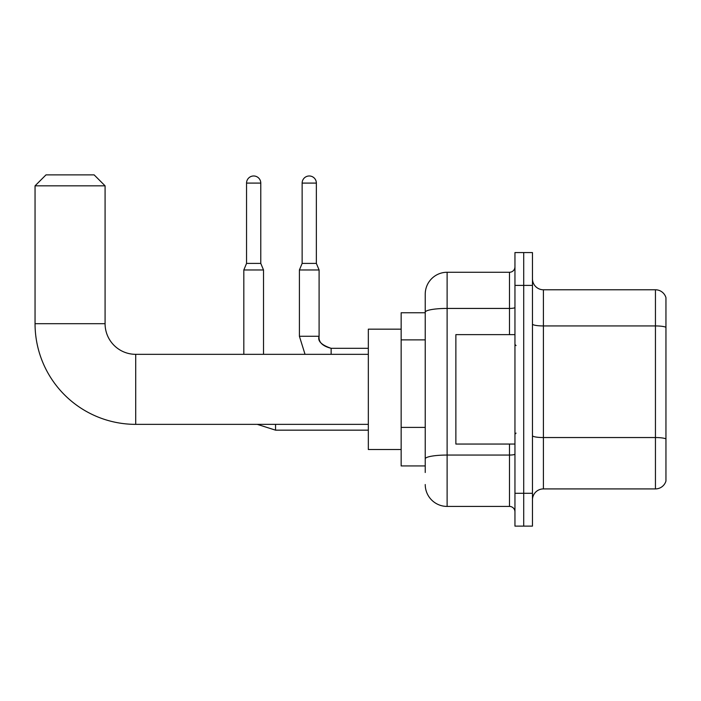 <?xml version="1.0" encoding="UTF-8"?>
<svg xmlns="http://www.w3.org/2000/svg" width="701" height="701" viewBox="0 0 701 701"><rect width="100%" height="100%" fill="white"/><g stroke="black" fill="none" stroke-linecap="round" stroke-linejoin="round"><path stroke-width="1.05" d="M425.235 472.5L425.235 312.234L425.235 312.751L401.156 312.751L401.156 465.937L425.235 465.937M514.955 493.294L514.955 526.118L523.708 526.118L523.708 493.294L523.708 526.118L532.462 526.118L532.462 493.294L523.708 493.294L523.708 285.395L523.708 493.294L514.955 493.294L514.955 285.395L523.708 285.395L523.708 252.57L523.708 285.395L532.462 285.395L532.462 493.294M532.462 285.395L532.462 252.57L514.955 252.57L514.955 285.395M509.487 334.631L509.487 308.431L447.115 308.431A21.88 3.803 180 0 0 425.235 312.234L425.235 294.148A21.88 21.88 0 0 1 447.115 272.268L447.115 506.42L509.487 506.42L509.487 444.048M447.115 272.268L509.487 272.268A5.468 5.468 0 0 0 514.955 266.792M425.235 462.651L425.235 458.848A21.88 3.803 180 0 1 447.115 455.054L509.487 455.054A5.468 0.946 0 0 0 514.955 454.099M425.235 294.148L425.235 306.188M514.955 511.888A5.468 5.468 0 0 0 509.487 506.42M447.115 506.42A21.88 21.88 0 0 1 425.235 484.54M532.462 499.857A10.944 10.944 0 0 1 543.406 488.912L655.444 488.912L655.444 289.776L543.406 289.776A10.944 10.944 0 0 1 532.462 278.832A10.944 10.944 0 0 0 543.406 289.776L543.406 488.912M665.95 297.653A10.944 10.944 0 0 0 655.444 289.776A10.944 10.944 0 0 1 665.95 297.653L665.95 481.035A10.944 10.944 0 0 1 655.444 488.912M665.95 327.463L665.95 438.914A10.944 1.901 180 0 0 655.444 437.547L543.406 437.547A10.944 1.901 -0 0 1 532.462 435.645M368.332 424.359L135.714 424.359A100.664 100.664 0 0 1 35.05 323.696L35.05 185.826L45.994 174.882L94.136 174.882L105.08 185.826L35.05 185.826M135.714 424.359L135.714 354.329A30.634 30.634 0 0 1 105.08 323.696L105.08 185.826M401.156 329.163L368.332 329.163L368.332 449.525L401.156 449.525M260.781 263.401L246.55 263.401L246.55 183.092A7.115 7.115 0 0 1 253.666 175.977A7.115 7.115 0 0 1 260.781 183.092L260.781 263.401L263.515 269.973L263.515 354.329M243.817 354.329L243.817 269.973L263.515 269.973M316.361 263.401L302.14 263.401L302.14 183.092A7.115 7.115 0 0 1 309.246 175.977A7.115 7.115 0 0 1 316.361 183.092L316.361 263.401L319.095 269.973L299.406 269.973L299.406 336.278L319.078 336.278C318.438 342.114 322.451 346.128 331.135 348.309L331.135 354.329M514.955 334.631L455.869 334.631L455.869 444.048L514.955 444.048M425.235 339.88L401.156 339.88M425.235 427.408L401.156 427.408M514.955 307.485A5.468 0.946 0 0 1 509.487 308.431L509.487 272.268M665.95 327.306A10.944 1.901 180 0 0 655.444 325.939L543.406 325.939A10.944 1.901 0 0 1 532.462 324.037M35.05 323.696L105.08 323.696M257.267 424.359L275.546 430.16L257.267 424.359L275.546 430.16L257.267 424.359L275.546 430.16L257.267 424.359L275.546 430.16L257.267 424.359L275.546 430.16L257.267 424.359L275.546 430.16L257.267 424.359L275.546 430.16L275.546 424.359M246.55 183.092L260.781 183.092M302.14 183.092L316.361 183.092M368.332 354.329L135.714 354.329M368.332 430.16L275.546 430.16M246.55 263.401L243.817 269.973M299.406 336.278L305.04 354.329L299.406 336.278M368.332 348.309L331.135 348.309C321.417 345.015 317.404 341.001 319.095 336.278C318.438 342.114 322.451 346.128 331.135 348.309C322.451 346.128 318.438 342.114 319.095 336.278C318.438 342.114 322.451 346.128 331.135 348.309C322.451 346.128 318.438 342.114 319.095 336.278C318.438 342.114 322.451 346.128 331.135 348.309C322.451 346.128 318.438 342.114 319.095 336.278C318.438 342.114 322.451 346.128 331.135 348.309C322.451 346.128 318.438 342.114 319.095 336.278C318.438 342.114 322.451 346.128 331.135 348.309C322.451 346.128 318.438 342.114 319.095 336.278L319.095 269.973M302.14 263.401L299.406 269.973M516.05 345.575L514.955 344.48M516.05 433.113L514.955 434.208"/></g></svg>
